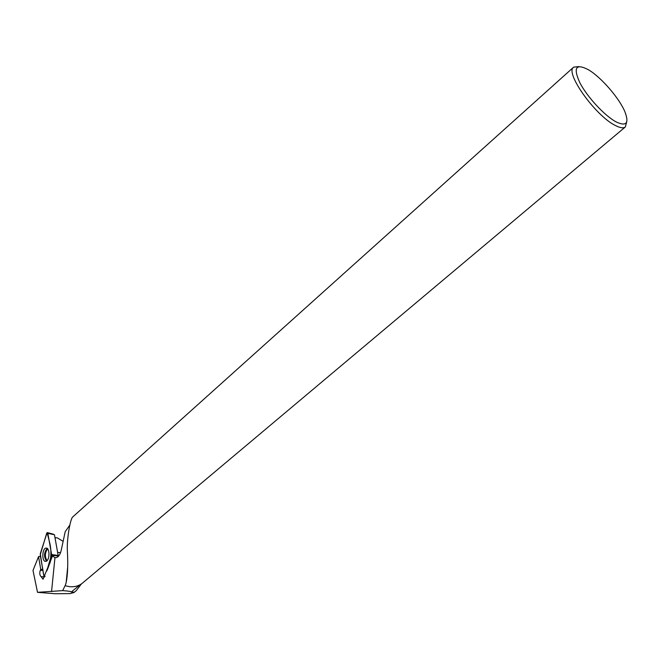 <?xml version="1.0" encoding="UTF-8"?>
<svg xmlns="http://www.w3.org/2000/svg" width="660" height="660" viewBox="0 0 660 660"><rect width="100%" height="100%" fill="white"/><g stroke="black" fill="none" stroke-linecap="round" stroke-linejoin="round"><path stroke-width="0.99" d="M47.833 533.354L47.272 532.587L46.687 533.288L40.219 554.895L43.939 576.155L44.608 576.939L45.07 576.32C43.065 577.244 43.181 569.258 42.199 566.222L40.301 553.633L47.108 532.636L49.104 540.441C52.132 550.943 51.348 561.148 46.736 571.048L51.628 554.565L47.833 533.354L54.466 534.748L58.171 555.505M58.212 555.373L52.264 555.571L49.591 564.028M46.316 548.089L45.969 548.097C42.149 548.369 41.646 561.371 45.457 561.388L46.01 561.338C49.739 560.654 50.028 547.998 46.316 548.089M54.994 537.644L57.387 537.916L63.154 541.39M69.704 525.244L65.191 531.721L61.231 550.209C60.217 554.59 58.492 557.073 56.05 557.667L54.962 557.642L52.503 555.943L43.057 579.241L41.11 576.667C39.682 575.297 39.41 573.202 40.301 570.356L40.722 569.308L38.552 556.586L33 570.446L37.521 592.333L55.143 593.736L70.01 593.596L73.945 592.573L76.337 590.552L81.411 583.918M80.198 584.669L71.305 591.995C71.049 591.459 68.17 590.997 62.659 590.626L65.068 585.742L69.844 586.707C74.86 587.07 79.06 585.882 82.434 583.135L625.342 126.959C623.428 128.444 620.078 127.941 615.277 125.433C595.312 115.748 564.49 72.319 573.639 67.163L578.787 66.594M626.703 121.877L625.342 126.959M65.125 585.824L66.132 582.689C67.7 575.182 68.112 564.737 67.386 551.372C66.619 538.774 70.471 518.199 72.79 516.904L573.639 67.163M58.113 555.373L58.484 556.099L54.615 555.58M62.659 590.626L37.521 592.333M71.305 591.995L73.986 592.21M616.242 121.951C604.799 115.945 587.194 96.979 579.802 82.648C572.995 67.485 575.916 63.212 588.555 69.82C601.26 77.335 619.443 98.365 624.97 111.936C629.277 123.313 626.365 126.646 616.242 121.951M40.722 569.308L42.752 569.357M38.552 556.586L40.508 556.529M44.137 576.724L41.11 576.667M52.198 555.786L51.546 555.844M51.628 554.565L57.296 555.349M46.522 561.107C43.684 556.776 43.906 552.552 47.19 548.427M47.652 548.881C44.855 552.725 44.649 556.669 47.033 560.687M54.962 557.642L51.546 591.64M42.933 570.421L40.301 570.356M60.522 552.684L57.668 552.387M53.468 534.212L47.462 532.636M46.761 548.188L45.969 548.097M74.011 592.498L76.337 590.552M67.658 567.319L66.148 582.631"/></g></svg>
